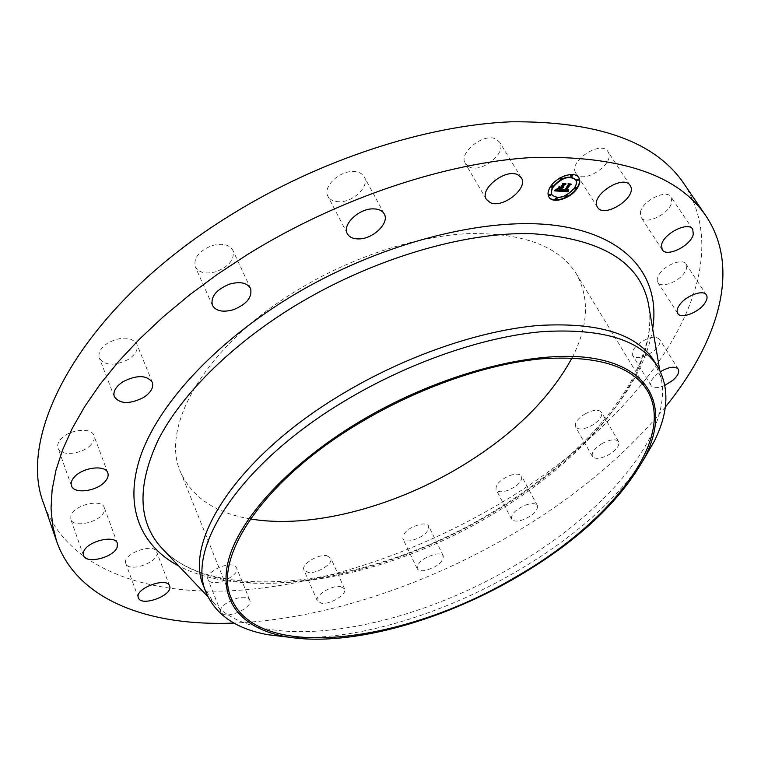 <?xml version="1.0" encoding="UTF-8"?>
<svg xmlns="http://www.w3.org/2000/svg" width="761" height="761" viewBox="0 0 761 761"><rect width="100%" height="100%" fill="white"/><g stroke="black" fill="none" stroke-linecap="round" stroke-linejoin="round"><path stroke-width="0.57" stroke-dasharray="3.81 2.85" d="M575.535 172.614C568.629 160.999 601.361 139.777 607.953 151.667L608.439 152.561C614.707 164.585 582.298 185.066 575.868 173.213L575.535 172.614M684.025 183.791C746.636 281.456 634.645 427.092 493.052 507.597C409.304 555.996 313.218 587.311 226.864 590.974C141.394 593.951 66.711 566.726 43.957 504.315M665.304 407.078C624.03 456.8 571.663 500.015 508.186 536.724C421.746 586.693 321.96 619.511 233.969 623.078M654.213 361.095L661.223 378.655C673.085 435.92 602.198 515.939 511.145 567.706C402.911 631.24 260.747 655.63 213.651 602.779L203.786 586.645M643.387 460.101C614.232 502.308 571.064 539.949 513.865 573.014C440.885 615.078 354.493 641.133 289.551 637.28M250.417 518.935C215.315 513.047 192.029 497.399 180.547 471.991C159.62 426.693 205.422 345.827 296.923 290.455C351.772 256.809 416.895 235.739 469.585 233.57C523.52 232.914 559.107 246.326 576.324 273.798C589.785 298.217 588.367 326.231 572.063 357.87M640.372 212.5C641.894 201.056 666.569 188.623 671.088 197.032L671.773 202.112C669.861 213.67 645.556 225.694 641.066 217.304L640.372 212.5M659.387 274.017C665.276 264.638 682.902 258.103 686.07 264.086C687.383 266.302 686.841 269.175 684.462 272.723C678.422 282.055 661.052 288.438 657.875 282.445C656.61 280.295 657.114 277.489 659.387 274.017M637.861 344.486C647.601 337.209 654.831 335.458 659.53 339.225C660.957 342.241 659.245 345.998 654.365 350.498C644.653 357.718 637.461 359.439 632.781 355.644C631.373 352.685 633.066 348.966 637.861 344.486M584.876 413.994C593.028 409.713 598.555 409.133 601.447 412.243C602.712 416.162 599.63 420.519 592.191 425.304C584.058 429.565 578.541 430.136 575.63 426.997C574.374 423.135 577.447 418.797 584.876 413.994M509.765 475.549C515.901 473.504 519.858 473.723 521.618 476.196C522.407 481.218 517.88 485.927 508.044 490.322C501.88 492.396 497.903 492.177 496.124 489.665C495.335 484.681 499.882 479.972 509.765 475.549M421.023 524.129C425.085 523.606 427.644 524.281 428.7 526.155C428.624 532.567 422.612 537.428 410.683 540.738C406.545 541.299 403.948 540.624 402.864 538.702C402.978 532.281 409.028 527.43 421.023 524.129M326.64 555.644L330.797 558.051C333.851 563.397 317.261 573.956 308.234 572.453L303.934 569.999C300.852 564.672 317.708 553.998 326.64 555.644M235.159 566.241L236.595 567.934C240.248 574.888 216.647 586.617 209.579 581.366L208.019 579.568C204.338 572.586 228.395 560.781 235.159 566.241M156.804 552.315C160.257 561.732 128.619 573.252 125.822 563.54L125.765 563.387C121.884 554.037 153.969 542.26 156.69 551.982L156.804 552.315M104.133 511.449C101.004 521.989 73.218 528.638 70.783 519.316L70.887 515.635C73.769 505 101.936 498.274 104.267 507.549L104.133 511.449M90.978 444.671C82.74 454.317 60.385 456.714 57.988 448.039C57.094 445.28 58.045 442.322 60.832 439.154C69.061 429.356 91.577 427.045 93.907 435.587C94.859 438.422 93.879 441.447 90.978 444.671M128.19 359.496C114.588 366.193 104.98 365.737 99.368 358.117C97.855 352.857 100.728 347.777 108.005 342.878C121.674 336.181 131.282 336.6 136.837 344.124C138.416 349.47 135.534 354.597 128.19 359.496M216.248 271.639C205.879 274.426 198.887 272.828 195.292 266.845C193.313 258.065 198.906 250.978 212.072 245.594C222.393 242.902 229.327 244.462 232.866 250.302C234.911 259.159 229.365 266.274 216.248 271.639M339.501 201.76C333.87 201.751 330.027 199.943 327.962 196.319C322.417 187.339 338.721 171.054 353.028 171.51C358.488 171.586 362.236 173.365 364.243 176.837C369.884 185.931 353.732 202.036 339.501 201.76M469.118 166.897L465.371 163.634C457.837 153.085 483.996 132.167 496.182 139.177L499.625 142.231C507.187 152.894 481.475 173.527 469.118 166.897M664.905 385.351C657.98 388.291 653.385 388.395 651.121 385.656C649.761 382.783 651.54 379.111 656.429 374.64L660.424 371.691M601.951 443.615C610.217 439.297 615.773 438.631 618.607 441.637C619.796 445.451 616.619 449.761 609.076 454.564C600.848 458.883 595.302 459.52 592.448 456.505C591.249 452.738 594.427 448.438 601.951 443.615M525.509 505.104C531.701 503.011 535.658 503.154 537.38 505.551C538.084 510.441 533.461 515.121 523.52 519.592C517.299 521.713 513.323 521.57 511.573 519.145C510.878 514.284 515.52 509.604 525.509 505.104M435.653 554.122C439.734 553.542 442.293 554.16 443.321 555.968C443.13 562.236 437.023 567.097 424.999 570.531C420.843 571.15 418.246 570.531 417.19 568.676C417.409 562.398 423.554 557.547 435.653 554.122M340.414 586.55L344.543 588.833C347.52 593.999 330.702 604.605 321.665 603.292L317.375 600.971C314.369 595.825 331.463 585.095 340.414 586.55M248.333 598.507L249.751 600.134C253.327 606.859 229.441 618.75 222.412 613.737L220.861 612.006C217.256 605.242 241.608 593.285 248.333 598.507M562.607 187.691L563.597 186.997L562.369 187.358M562.493 186.911L563.492 186.645L562.588 187.073M559.716 187.149L561.047 187.244L562.969 184.409L562.712 183.62L564.909 184.133M558.545 188.072L559.525 186.616M555.026 190.202L556.519 189.013L556.985 189.755L558.764 189.85L560.229 187.682M560.296 187.796L558.802 190.012L556.881 189.47M556.691 189.889L558.955 190.345L560.724 187.72M556.519 189.013L556.595 189.518M562.579 186.921L562.94 187.548M563.768 187.396L563.406 186.835M563.302 187.615L562.95 187.016M555.549 190.374L555.169 189.765L554.331 190.145L556.614 188.585L555.169 189.765M561.77 191.03L562.959 190.069M568.229 190.488L568.41 189.632L568.229 190.488M565.566 190.745L568.001 190.126M565.851 190.326L568.239 189.432L565.946 190.488M563.007 190.364L564.32 190.688L568.524 184.609L568.258 183.943L570.265 184.447M568.087 189.422L568.372 189.965M568.438 190.26L568.039 189.67M567.915 190.764L567.554 190.136M567.383 191.059L566.974 190.431M567.268 191.097L566.869 190.459M557.575 188.367L559.221 185.931L557.48 188.271M561.076 190.697L563.054 189.099L560.99 190.611M555.026 190.726L554.655 190.088M568.239 184.581L564.301 190.374L563.178 189.908L564.234 190.202L568.067 184.562L567.868 183.43L570.855 183.82L568.125 183.801M562.664 184.295L560.905 186.902L559.668 186.654L560.867 186.74L562.493 184.324L562.303 183.011L565.708 183.43L562.55 183.382M578.731 177.522L578.617 177.332C574.897 170.274 556.748 175.905 550.365 186.169C547.682 190.355 547.13 193.865 548.729 196.699L548.843 196.88M552.029 194.873C558.441 199.182 565.803 196.861 574.117 187.91C576.248 184.666 576.743 181.908 575.573 179.625M555.254 199.296L556.938 198.221M551.05 187.006L552.752 185.912M549.1 195.387L550.793 194.302M570.826 176.314L572.519 175.201M560.077 179.063L561.78 177.95M574.783 188.747L576.457 187.644M565.842 196.538L567.525 195.463M576.886 180.367L578.579 179.254M649.219 308.528C657.865 376.181 583.411 462.146 488.372 516.824C374.84 584.039 224.466 608.572 164.69 551.164M652.681 328.733C642.16 393.732 573.195 466.255 488.429 515.321C384.305 576.496 251.358 603.787 178.797 566.032M630.156 185.503L607.953 151.667M597.48 207.211L575.868 173.213M164.718 551.192C221.042 606.232 374.098 583.031 487.858 514.902C549.908 478.612 602.997 430.555 630.745 381.984L640.714 361.408L647.145 341.404C649.761 329.808 650.455 318.869 649.228 308.576M661.223 378.655L659.825 370.474M213.651 602.779L207.943 596.757M231.43 598.584L180.547 471.991M647.211 390.383L576.324 273.798M138.378 597.775L125.822 563.54M169.598 585.932L156.69 551.982M706.398 294.964L686.07 264.086M677.737 313.427L657.875 282.445M83.482 555.435L70.783 519.316M117.375 543.335L104.267 507.549M678.26 369.133L659.53 339.225M651.121 385.656L632.781 355.644M71.439 485.756L57.988 448.039M107.824 472.923L93.907 435.587M618.607 441.637L601.447 412.243M592.448 456.505L575.63 426.997M114.312 396.7L99.368 358.117M152.314 382.336L136.837 344.124M537.38 505.551L521.618 476.196M511.573 519.145L496.124 489.665M212.376 305.304L195.292 266.845M250.54 288.409L232.866 250.302M443.321 555.968L428.7 526.155M417.19 568.676L402.864 538.702M347.33 233.722L327.962 196.319M384.248 213.955L364.243 176.837M344.543 588.833L330.797 558.051M317.375 600.971L303.934 569.999M486.412 199.411L465.371 163.634M521.304 177.789L499.625 142.231M249.751 600.134L236.595 567.934M220.861 612.006L208.019 579.568M692.719 229.251L671.088 197.032M662.156 249.646L641.066 217.304"/><path stroke-width="1.14" d="M597.147 206.621C590.422 195.282 623.763 173.86 630.156 185.503L630.631 186.369C636.7 198.136 603.72 218.797 597.48 207.211L597.147 206.621M233.969 623.078C150.45 626.512 77.536 601.066 56.609 541.195L43.957 504.315C15.144 433.494 83.215 306.169 229.48 215.791C318.44 160.191 425.209 125.403 510.66 121.808C597.68 120.951 655.468 141.603 684.025 183.791L705.98 216.01C741.385 268.633 718.08 342.26 665.304 407.078M56.609 541.195L52.585 525.328L51.044 508.158L52.129 489.77L55.953 470.279L62.621 449.808L72.19 428.51L84.699 406.583L100.138 384.21L118.45 361.637L139.52 339.092L163.206 316.833L189.289 295.125L217.532 274.236L247.62 254.431C338.274 198.202 446.631 162.264 532.786 157.47C620.453 155.368 678.184 174.878 705.98 216.01M289.551 637.28L268.291 634.769C236.728 629.128 216.048 615.173 206.25 592.905L203.786 586.645C182.982 541.918 237.213 456.381 342.393 393.903C405.546 355.948 479.658 330.512 538.398 325.48C598.365 322.008 636.967 333.879 654.213 361.095L657.751 366.812C669.699 387.996 668.491 412.919 654.108 441.561L643.387 460.101M206.25 592.905C185.532 548.434 240.057 463.049 345.551 400.457C408.895 362.445 483.168 336.866 541.984 331.672C602.008 328.029 640.591 339.739 657.751 366.812M359.839 421.489C441.827 372.31 540.31 347.863 597.014 359.011C654.032 370.112 668.006 410.892 645.395 456.191C620.814 501.337 577.161 542.108 514.436 578.503C438.155 622.546 345.913 647.725 285.213 636.557C242.255 628.605 217.741 601.428 228.604 559.801C239.62 518.289 289.228 463.782 359.839 421.489M513.932 577.989C404.452 642.712 257.912 662.717 231.43 598.584C212.205 558.079 263.363 479.791 360.685 422.345C419.007 387.52 487.192 363.891 541.204 358.831C596.358 355.149 631.697 365.661 647.211 390.383C677.195 440.172 607.792 525.119 513.932 577.989M572.063 357.87C548.938 400.086 510.821 436.947 457.713 468.462C390.897 507.91 309.717 529.038 250.417 518.935M169.703 586.255C173.061 595.397 141.07 607.23 138.378 597.775L138.321 597.632C134.535 588.548 166.992 576.467 169.598 585.932L169.703 586.255M679.421 305.132C685.528 295.829 703.345 289.132 706.398 294.964C707.663 297.113 707.064 299.948 704.61 303.468C698.36 312.733 680.8 319.268 677.737 313.427C676.51 311.344 677.081 308.576 679.421 305.132M117.184 547.159C113.912 557.528 85.822 564.529 83.482 555.435L83.624 551.82C86.668 541.356 115.149 534.289 117.375 543.335L117.184 547.159M660.424 371.691C669.09 366.764 675.036 365.917 678.26 369.133C679.64 372.072 677.842 375.782 672.867 380.272L664.905 385.351M104.761 481.894C96.333 491.492 73.75 494.231 71.439 485.756C70.564 483.064 71.553 480.143 74.407 476.985C82.835 467.225 105.589 464.571 107.824 472.923C108.747 475.692 107.729 478.688 104.761 481.894M143.382 397.594C129.57 404.405 119.877 404.101 114.312 396.7C112.837 391.554 115.815 386.502 123.225 381.565C137.113 374.764 146.806 375.021 152.314 382.336C153.846 387.568 150.868 392.657 143.382 397.594M233.465 309.698C222.954 312.609 215.924 311.144 212.376 305.304C210.502 296.676 216.248 289.608 229.622 284.091C240.076 281.275 247.049 282.712 250.54 288.409C252.481 297.113 246.792 304.21 233.465 309.698M358.888 238.916C353.199 238.992 349.356 237.261 347.33 233.722C341.87 224.952 358.583 208.628 373.004 208.866C378.521 208.856 382.269 210.559 384.248 213.955C389.784 222.84 373.232 238.973 358.888 238.916M490.132 202.578L486.412 199.411C478.992 189.118 505.732 168.086 517.88 174.83L521.304 177.789C528.724 188.195 502.46 208.933 490.132 202.578M661.556 244.937C663.307 233.646 688.353 221.032 692.719 229.251L693.3 234.236C691.14 245.632 666.503 257.836 662.156 249.646L661.556 244.937M550.593 186.54C556.976 176.276 575.126 170.645 578.855 177.703C580.51 180.623 579.939 184.21 577.123 188.481C570.598 198.669 552.686 204.167 548.957 197.07C547.359 194.236 547.91 190.726 550.593 186.54M553.437 186.749C561.913 177.608 569.333 175.296 575.697 179.805C577 182.098 576.553 184.923 574.346 188.281C565.842 197.356 558.441 199.61 552.144 195.063C550.878 192.828 551.316 190.05 553.437 186.749M561.437 191.277L563.33 189.717L563.311 190.83L564.548 191.059L568.752 184.98L568.486 184.314L571.13 184.514L569.875 185.113L566.079 190.688L568.372 189.927L565.794 191.106L567.497 191.021L568.638 190.003L568.296 191.791L561.437 191.277M561.371 190.878L563.283 189.46L561.456 190.973M563.406 190.279L564.462 190.573L568.305 184.933L568.096 183.801L571.054 184.019L568.315 183.981L568.505 184.894L564.529 190.745L563.349 190.26M554.779 190.887L556.871 189.27L557.081 190.412L559.183 190.716L560.952 188.091L559.031 190.383L557.004 189.632L558.993 190.221L560.457 188.053L558.003 188.871L559.601 186.512L559.944 187.52L561.276 187.615L563.197 184.771L562.95 183.981L565.803 184.2L564.358 184.856L562.721 187.282L563.749 187.139L562.436 187.701L563.806 187.453L562.122 188.176L560.515 190.545L560.809 191.315L554.779 190.887M554.845 190.345L556.843 188.956L554.845 190.345M559.354 186.207L557.803 188.738L559.354 186.207M561.095 187.101L562.731 184.695L562.531 183.382L565.899 183.639L562.76 183.563L562.921 184.638L561.142 187.273L559.906 187.016L561.095 187.101M555.406 198.887L557.109 198.364L555.302 199.515L555.406 198.887M551.202 186.588L552.933 186.055L552.828 186.702L551.107 187.235L551.202 186.588M549.252 194.978L550.964 194.455L550.869 195.092L549.147 195.615L549.252 194.978M570.978 175.877L572.7 175.344L572.595 176.01L570.883 176.542L570.978 175.877M560.229 178.635L561.96 178.103L561.856 178.759L560.134 179.292L560.229 178.635M576.534 188.433L574.84 188.966L574.945 188.319L576.638 187.796L576.534 188.433M567.592 196.243L565.899 196.766L566.003 196.129L567.696 195.606L567.592 196.243M578.645 180.053L576.943 180.585L577.047 179.938L578.75 179.396L578.645 180.053M562.522 187.71L560.286 190.174L560.581 190.954L555.254 190.573M562.588 187.073L562.436 187.701M564.909 184.133L562.721 187.282M559.525 186.616L559.944 187.52M560.457 188.053L558.545 188.072M560.952 188.091L560.296 187.796M556.595 189.518L556.919 190.26M568.467 190.849L568.067 191.43L561.77 191.03M565.946 190.488L565.794 191.106M570.265 184.447L566.079 190.688M562.959 190.069L563.235 190.726M568.125 183.801L568.239 184.581M562.55 183.382L562.664 184.295M548.843 196.88C552.79 203.739 570.436 198.183 576.895 188.11C579.644 183.962 580.253 180.424 578.731 177.522M575.573 179.625L575.468 179.434C569.104 174.925 561.685 177.246 553.209 186.378C551.088 189.689 550.65 192.457 551.915 194.692L552.029 194.873M556.938 198.221L555.178 198.516L555.254 199.296M552.752 185.912L550.974 186.217L551.05 187.006M550.793 194.302L549.023 194.607L549.1 195.387M572.519 175.201L570.75 175.506L570.826 176.314M561.78 177.95L560.001 178.264L560.077 179.063M576.457 187.644L574.707 187.957L574.783 188.747M567.525 195.463L565.775 195.767L565.842 196.538M578.579 179.254L576.819 179.567L576.886 180.367M164.69 551.164L160.818 547.092C137.893 521.066 137.085 485.223 158.402 439.573C181.137 395.121 230.231 345.627 293.775 306.559C370.674 259.425 463.097 231.924 531.159 233.637C600.21 238.164 639.25 261.28 648.277 302.992L649.219 308.528M178.797 566.032C140.909 545.96 123.377 507.083 140.49 456.334C157.86 405.708 212.414 344.961 288.153 298.341C377.741 243.216 486.859 215.477 558.089 225.76C629.585 236.091 660.71 278.821 652.681 328.733M649.228 308.576L659.825 370.474M207.943 596.757L164.718 551.192M645.395 456.191L654.108 441.561M285.213 636.557L268.291 634.769"/></g></svg>
